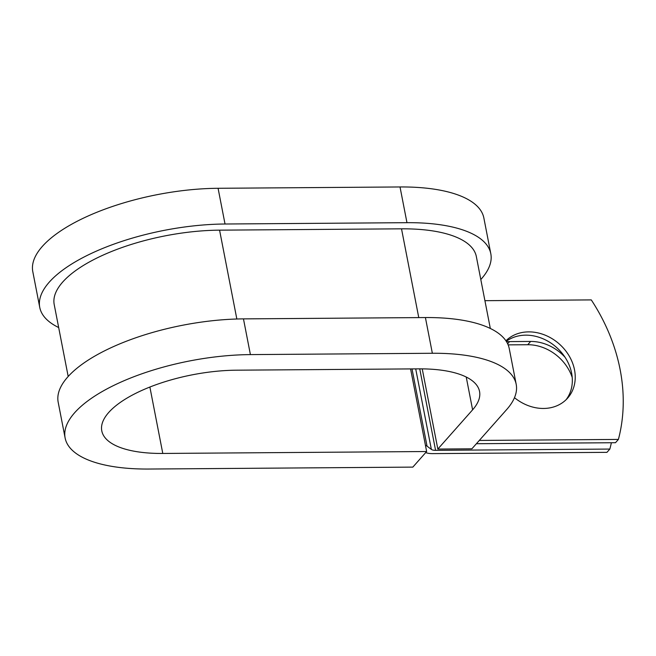 <?xml version="1.0" encoding="UTF-8"?>
<svg xmlns="http://www.w3.org/2000/svg" width="656" height="656" viewBox="0 0 656 656"><rect width="100%" height="100%" fill="white"/><g stroke="black" fill="none" stroke-linecap="round" stroke-linejoin="round"><path stroke-width="0.98" d="M514.484 397.684A42.132 34.965 41.6 0 0 567.629 398.11A42.132 34.965 41.6 0 0 574.525 369.886A42.132 34.965 41.6 0 0 545.767 335.421A42.132 34.965 41.6 0 0 505.924 340.792M566.112 399.701A42.132 34.965 41.6 0 0 571.622 373.166A42.132 34.965 41.6 0 0 545.152 339.751A42.132 34.965 41.6 0 0 506.268 341.309M476.395 443.718L615.492 442.71L618.403 439.422A184.246 152.922 41.6 0 0 591.286 299.907L484.915 300.678M618.403 439.422L479.306 440.438M508.129 344.867L527.736 344.728A42.132 34.965 -138.4 0 1 572.212 377.438M425.711 452.583A15.719 5.945 169 0 0 432.673 453.616L606.948 452.345L609.859 449.065A184.246 152.922 41.6 0 0 611.376 442.734M506.539 341.743A42.132 34.965 -138.4 0 1 509.581 341.596L530.647 341.448A42.132 34.965 -138.4 0 1 565.021 357.233M425.432 445.276A15.719 5.945 -11 0 1 427.031 446.129L431.361 449.409A7.864 2.977 169 0 0 435.576 450.336L609.859 449.065M68.191 376.487L54.21 304.573A122.344 46.273 -11 0 1 219.571 230.158L401.513 228.829A122.344 46.273 -11 0 1 476.338 256.553L490.319 328.467M149.88 387.04L162.786 453.452L426.646 451.525L412.837 467.113L148.969 469.04A137.079 51.849 -11 0 1 65.124 437.978A137.079 51.849 -11 0 1 250.403 354.601L432.353 353.272A137.079 51.849 -11 0 1 516.198 384.334A137.079 51.849 -11 0 1 506.662 409.574L471.885 448.811L437.831 449.065L422.234 368.869M162.786 453.452A99.737 37.728 -11 0 1 101.778 430.853A99.737 37.728 -11 0 1 236.586 370.189L418.536 368.861A99.737 37.728 -11 0 1 479.544 391.46A99.737 37.728 -11 0 1 472.607 409.828L437.831 449.065M58.671 327.533A137.079 51.849 -11 0 1 39.745 307.385A137.079 51.849 -11 0 1 225.024 224.008L406.966 222.679A137.079 51.849 -11 0 1 490.811 253.741A137.079 51.849 -11 0 1 481.283 278.989L480.807 279.522M65.124 437.978L58.187 402.259A137.079 51.849 -11 0 1 243.466 318.882L425.408 317.553A137.079 51.849 -11 0 1 509.253 348.615L516.198 384.334M39.745 307.385L32.8 271.666A137.079 51.849 -11 0 1 218.079 188.288L400.021 186.96A137.079 51.849 -11 0 1 483.866 218.022L490.811 253.741M410.59 368.918L426.646 451.525M435.576 450.336L419.742 368.852M431.361 449.409L415.707 368.877M427.031 446.129L412.017 368.91M418.766 317.602L401.513 228.829M236.841 319.013L219.571 230.158M509.581 341.596L507.646 343.785M530.647 341.448L527.736 344.728M466.227 377.028L472.607 409.828M432.353 353.272L425.408 317.553M406.966 222.679L400.021 186.96M250.403 354.601L243.466 318.882M225.024 224.008L218.079 188.288"/></g></svg>
